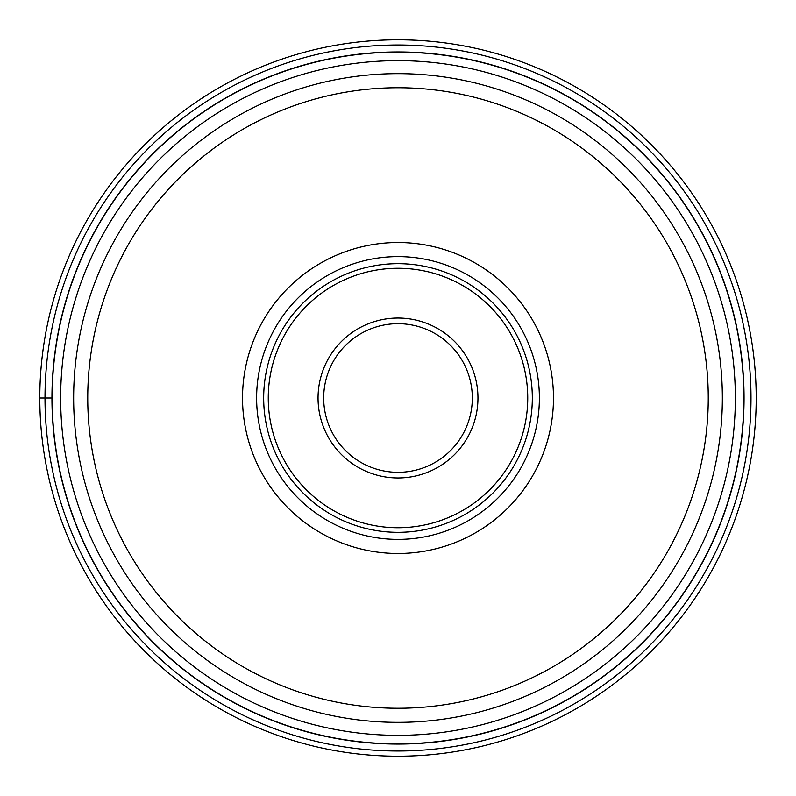 <?xml version="1.0" encoding="UTF-8"?>
<svg xmlns="http://www.w3.org/2000/svg" width="796" height="796" viewBox="0 0 796 796"><rect width="100%" height="100%" fill="white"/><g stroke="black" fill="none" stroke-linecap="round" stroke-linejoin="round"><path stroke-width="1.19" d="M756.2 398A358.2 358.2 0 0 1 398 756.2A358.2 358.2 0 0 1 39.8 398A358.2 358.2 0 0 0 398 756.2A358.2 358.2 0 0 0 756.2 398A358.2 358.2 0 0 0 398 39.8A358.2 358.2 0 0 0 39.8 398L51.949 398A346.051 346.051 0 0 1 398 51.949A346.051 346.051 0 0 1 744.051 398A346.051 346.051 0 0 1 398 744.051A346.051 346.051 0 0 1 51.949 398L52.148 398A345.852 345.852 0 0 0 398.109 743.852A345.852 345.852 0 0 0 743.852 397.771A345.852 345.852 0 0 0 397.891 52.148A345.852 345.852 0 0 0 52.148 398.229A345.852 345.852 0 0 0 398.109 743.852A345.852 345.852 0 0 0 743.852 397.771A345.852 345.852 0 0 0 397.891 52.148A345.852 345.852 0 0 0 52.148 398M722.35 397.771A324.35 324.35 0 0 1 722.35 398A324.35 324.35 0 0 0 397.891 73.65A324.35 324.35 0 0 0 73.65 398.229A324.35 324.35 0 0 1 73.65 398A324.35 324.35 0 0 0 398.109 722.35A324.35 324.35 0 0 0 722.35 397.771A324.35 324.35 0 0 0 397.891 73.65A324.35 324.35 0 0 0 73.65 398M242.521 398A155.479 155.479 0 0 1 398 242.521A155.479 155.479 0 0 1 553.479 398A155.479 155.479 0 0 1 398 553.479A155.479 155.479 0 0 1 242.521 398M539.38 398A141.38 141.38 0 0 1 398 539.38A141.38 141.38 0 0 1 256.62 398A141.38 141.38 0 0 1 398 256.62A141.38 141.38 0 0 1 539.38 398M263.675 398A134.325 134.325 0 0 1 398 263.675A134.325 134.325 0 0 1 532.325 398A134.325 134.325 0 0 1 398 532.325A134.325 134.325 0 0 1 263.675 398M472.317 398A74.317 74.317 0 0 1 398.109 472.317A74.317 74.317 0 0 1 323.683 398A74.317 74.317 0 0 1 397.891 323.683A74.317 74.317 0 0 1 472.317 398M45.004 398A352.996 352.996 0 0 0 398 750.996A352.996 352.996 0 0 0 750.996 398A352.996 352.996 0 0 0 398 45.004A352.996 352.996 0 0 0 45.004 398M60.655 398A337.345 337.345 0 0 1 397.891 60.655A337.345 337.345 0 0 1 735.345 398A337.345 337.345 0 0 1 398.109 735.345A337.345 337.345 0 0 1 60.655 398M73.65 398.229A324.35 324.35 0 0 0 398.109 722.35A324.35 324.35 0 0 0 722.35 398M87.749 398A310.251 310.251 0 0 1 397.891 87.749A310.251 310.251 0 0 1 708.251 398A310.251 310.251 0 0 1 398.109 708.251A310.251 310.251 0 0 1 87.749 398M268.262 398A129.738 129.738 0 0 0 398 527.738A129.738 129.738 0 0 0 527.738 398A129.738 129.738 0 0 0 398 268.262A129.738 129.738 0 0 0 268.262 398M318.042 398.229A79.958 79.958 0 0 1 397.881 318.042A79.958 79.958 0 0 1 477.958 398A79.958 79.958 0 0 1 398.119 477.958A79.958 79.958 0 0 1 318.042 398.229"/></g></svg>

